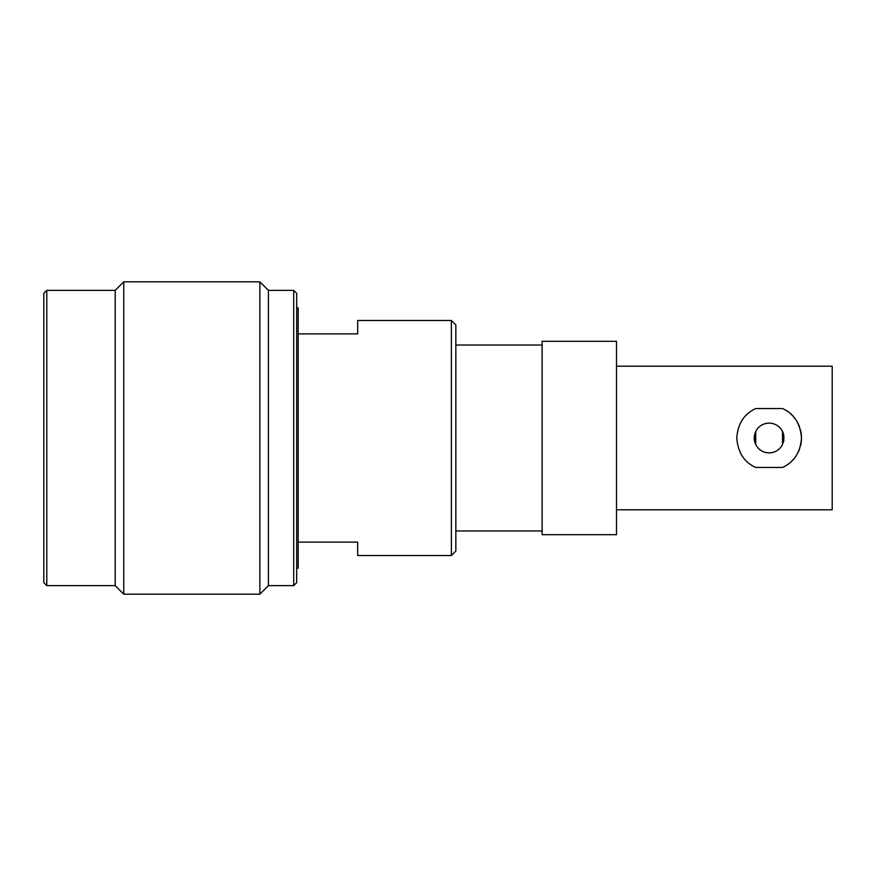<?xml version="1.0" encoding="UTF-8"?>
<svg xmlns="http://www.w3.org/2000/svg" width="876" height="876" viewBox="0 0 876 876"><rect width="100%" height="100%" fill="white"/><g stroke="black" fill="none" stroke-linecap="round" stroke-linejoin="round"><path stroke-width="1.31" d="M455.849 438L455.849 324.941L451.392 320.485L451.392 555.515L455.849 551.059L455.849 438M787.973 411.698A32.357 32.357 0 0 0 782.52 408.545C793.974 413.636 800.303 423.458 801.485 438A32.357 32.357 0 0 0 800.335 429.47M799.536 426.962A32.357 32.357 0 0 0 796.448 420.666M795.167 418.794A32.357 32.357 0 0 0 790.546 413.746M782.52 431.518L782.52 444.482C776.913 455.717 761.222 455.575 755.736 444.482L755.736 431.518C761.178 420.447 776.924 420.261 782.52 431.518L783.998 438A14.87 14.87 0 0 0 783.987 437.387M755.736 444.482L754.258 438L755.736 431.518A14.87 14.87 0 0 0 778.195 449.793M293.712 290.361L293.712 585.639L296.679 582.66L296.679 293.34L293.712 290.361L268.417 290.361L259.865 281.809L123.757 281.809L123.757 594.191L115.205 585.639L46.778 585.639L46.778 290.361L43.8 293.34L43.8 563.695M46.778 290.361L115.205 290.361L115.205 585.639M46.778 585.639L43.8 582.66L43.8 438M259.865 281.809L259.865 594.191L123.757 594.191M293.712 585.639L268.417 585.639L268.417 290.361M298.168 333.876L357.671 333.876L357.671 320.485L451.392 320.485M783.845 435.821A14.87 14.87 0 0 0 778.195 426.207M776.946 425.342A14.87 14.87 0 0 0 755.736 431.518M783.998 438L782.52 444.482A14.87 14.87 0 0 1 780.363 447.756M783.352 442.369A14.87 14.87 0 0 0 783.845 440.179M800.478 445.983A32.357 32.357 0 0 0 801.485 438C800.434 452.323 794.105 462.145 782.52 467.455A32.357 32.357 0 0 0 788.86 463.645M790.47 462.32A32.357 32.357 0 0 0 795.298 457.02M796.821 454.732A32.357 32.357 0 0 0 799.624 448.808M782.52 467.455L755.736 467.455C744.282 462.364 737.953 452.542 736.771 438C737.811 423.688 744.14 413.866 755.736 408.545L782.52 408.545M616.507 366.223L832.2 366.223L832.2 509.777L616.507 509.777M616.507 341.311L616.507 534.688L542.124 534.688L542.124 341.311L616.507 341.311M298.168 542.124L357.671 542.124L357.671 555.515L451.392 555.515M296.679 307.837L298.168 307.837L298.168 568.163L296.679 568.163M115.205 290.361L123.757 281.809M268.417 585.639L259.865 594.191M455.849 345.024L542.124 345.024M455.849 530.976L542.124 530.976"/></g></svg>

